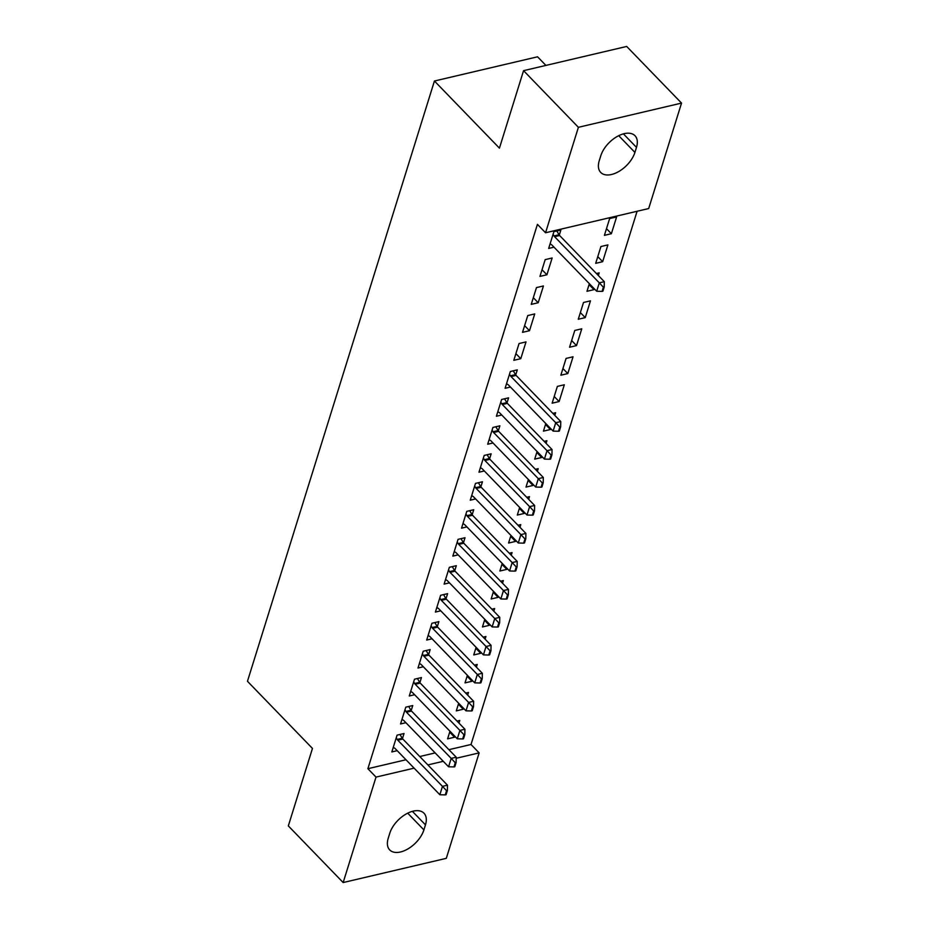<?xml version="1.0" encoding="UTF-8"?>
<svg xmlns="http://www.w3.org/2000/svg" width="929" height="929" viewBox="0 0 929 929"><rect width="100%" height="100%" fill="white"/><g stroke="black" fill="none" stroke-linecap="round" stroke-linejoin="round"><path stroke-width="1.39" d="M448.916 749.68L471.015 744.489L637.097 211.266M471.015 744.489L479.143 752.885L446.303 858.338L343.161 882.55L376.013 777.097L414.113 768.155M545.904 65.413L537.566 56.797L434.435 81.009L247.462 681.294L312.458 748.426L288.327 825.904L343.161 882.55M434.435 81.009L499.43 148.141L523.561 70.662L626.692 46.45L681.538 103.096L648.686 208.549L545.555 232.761L578.395 127.308L681.538 103.096M467.67 695.113L468.495 692.453L465.731 693.104M463.559 708.316L463.269 709.233L456.302 710.871L458.671 703.265M411.164 710.627L412.755 705.541L405.776 707.178L400.55 723.958L405.903 722.704M485.101 639.164L485.925 636.504L483.15 637.155M480.978 652.367L480.699 653.296L473.732 654.933L476.101 647.327M428.594 654.678L430.173 649.592L423.206 651.229L417.98 668.021L423.334 666.755M502.519 583.226L503.344 580.567L500.58 581.217M498.408 596.43L498.118 597.347L491.151 598.984L493.52 591.378M446.013 598.74L447.604 593.654L440.625 595.292L435.399 612.072L440.752 610.817M519.95 527.277L520.774 524.618L517.999 525.268M515.827 540.481L515.549 541.41L508.581 543.035L510.95 535.429M463.443 542.791L465.023 537.705L458.055 539.343L452.829 556.123L458.183 554.868M537.368 471.328L538.193 468.68L535.429 469.331M533.258 484.532L532.967 485.461L526 487.098L528.369 479.492M480.862 486.842L482.453 481.768L475.485 483.405L470.248 500.185L475.602 498.931M554.799 415.391L555.623 412.731L552.848 413.382M550.676 428.594L550.398 429.512L543.43 431.149L545.799 423.543M498.292 430.905L499.872 425.819L492.904 427.456L487.679 444.236L493.032 442.982M573.042 356.794L566.075 358.42L560.849 375.211L567.816 373.574L573.042 356.794M515.711 374.956L517.302 369.87L510.335 371.507L505.097 388.299L510.451 387.033M590.472 300.845L583.505 302.482L578.279 319.262L585.247 317.625L590.472 300.845M527.753 315.57L522.528 332.35L529.495 330.712L534.721 313.932L527.753 315.57M607.891 244.896L600.924 246.533L595.698 263.325L602.666 261.688L607.891 244.896M545.184 259.621L539.946 276.401L546.914 274.775L552.151 257.983L545.184 259.621M545.555 232.761L537.426 224.365L367.884 768.701L405.985 759.759M419.757 756.531L435.155 752.908M559.281 235.095L560.861 230.02L553.893 231.646L548.667 248.438L554.009 247.172M616.612 216.933L609.645 218.559L604.407 235.351L611.375 233.713L616.612 216.933M536.463 287.595L531.237 304.375L538.205 302.738L543.43 285.958L536.463 287.595M598.357 275.53L599.182 272.871L596.418 273.521M594.246 288.733L593.956 289.651L586.989 291.288L589.358 283.682M519.044 343.544L513.818 360.324L520.786 358.687L526.011 341.907L519.044 343.544M581.763 328.82L574.784 330.457L569.558 347.237L576.526 345.6L581.763 328.82M507.002 402.931L508.581 397.844L501.614 399.482L496.388 416.262L501.741 415.008M564.333 384.757L557.365 386.394L552.14 403.174L559.107 401.549L564.333 384.757M489.571 458.88L491.162 453.793L484.195 455.431L478.969 472.211L484.311 470.957M546.078 443.365L546.914 440.706L544.139 441.356M541.967 456.569L541.677 457.486L534.709 459.123L537.078 451.517M472.153 514.817L473.732 509.731L466.764 511.368L461.539 528.16L466.892 526.894M528.659 499.303L529.484 496.655L526.72 497.294M524.548 512.506L524.258 513.435L517.29 515.072L519.659 507.466M454.722 570.766L456.313 565.68L449.346 567.317L444.12 584.097L449.462 582.843M511.229 555.252L512.065 552.592L509.289 553.243M507.118 568.455L506.828 569.372L499.86 571.01L502.229 563.404M437.304 626.703L438.883 621.629L431.915 623.254L426.69 640.046L432.043 638.792M493.81 611.189L494.634 608.541L491.871 609.192M489.699 624.393L489.409 625.322L482.441 626.959L484.81 619.353M419.873 682.652L421.464 677.566L414.497 679.204L409.271 695.984L414.613 694.729M476.38 667.138L477.216 664.479L474.44 665.129M472.269 680.342L471.978 681.271L465.011 682.896L467.38 675.29M402.454 738.601L404.034 733.515L397.066 735.153L391.841 751.933L397.194 750.678M458.961 723.087L459.785 720.428L457.022 721.078M454.85 736.291L454.56 737.208L447.592 738.845L449.961 731.239M423.903 829.899A22.761 13.006 -44.1 0 1 407.947 848.897A22.761 13.006 -44.1 0 1 389.704 849.919A22.761 13.006 -44.1 0 1 388.217 838.272L389.785 833.232A22.761 13.006 -44.1 0 1 405.741 814.234A22.761 13.006 -44.1 0 1 423.984 813.212A22.761 13.006 -44.1 0 1 425.47 824.859L423.903 829.899L407.703 813.165M427.874 764.915L443.272 761.304M456.185 758.273L479.143 752.885M523.561 70.662L578.395 127.308M367.884 768.701L376.013 777.097M600.796 155.747A22.761 13.006 -44.1 0 1 616.751 136.749A22.761 13.006 -44.1 0 1 634.995 135.727A22.761 13.006 -44.1 0 1 636.481 147.374L634.913 152.414A22.761 13.006 -44.1 0 1 618.958 171.412A22.761 13.006 -44.1 0 1 600.715 172.434A22.761 13.006 -44.1 0 1 599.228 160.787L600.796 155.747M606.498 228.662L611.375 233.713M542.037 269.724L546.914 274.775M597.777 256.636L602.666 261.688M533.316 297.698L538.205 302.738M589.067 284.611L593.956 289.651M524.606 325.661L529.495 330.712M580.358 312.585L585.247 317.625M515.897 353.635L520.786 358.687M571.649 340.548L576.526 345.6M562.928 368.523L567.816 373.574M554.218 396.497L559.107 401.549M545.509 424.472L550.398 429.512M536.799 452.446L541.677 457.486M528.078 480.409L532.967 485.461M519.369 508.384L524.258 513.435M510.66 536.358L515.549 541.41M501.95 564.333L506.828 569.372M493.229 592.296L498.118 597.347M484.52 620.27L489.409 625.322M475.811 648.245L480.699 653.296M467.101 676.219L471.978 681.271M458.38 704.194L463.269 709.233M449.671 732.157L454.56 737.208M602.073 291.392L602.909 291.195L604.21 287.003L603.374 287.2L602.073 291.392L596.685 291.253L552 245.105A3.553 2.113 -103.2 0 0 551.35 244.594L550.073 243.921M553.069 234.282L554.044 235.943A3.553 2.113 -103.2 0 0 554.613 236.709L599.298 282.857L604.314 281.684L604.21 287.003M556.831 230.961L559.061 234.758A3.553 2.113 -103.2 0 0 559.63 235.525L604.314 281.684M596.685 291.253L599.298 282.857L603.374 287.2M558.503 431.253L559.339 431.056L560.651 426.864L559.815 427.061L558.503 431.253L553.127 431.114L508.442 384.966A3.553 2.113 -103.2 0 0 507.78 384.455L506.502 383.782M509.51 374.143L510.474 375.804A3.553 2.113 -103.2 0 0 511.055 376.57L555.739 422.718L560.756 421.545L560.651 426.864M513.261 370.822L515.502 374.619A3.553 2.113 -103.2 0 0 516.071 375.386L560.756 421.545M553.127 431.114L555.739 422.718L559.815 427.061M549.794 459.228L550.63 459.031L551.942 454.838L551.106 455.024L549.794 459.228L544.406 459.089L499.732 412.929A3.553 2.113 -103.2 0 0 499.07 412.43L497.793 411.756M500.801 402.118L501.765 403.778A3.553 2.113 -103.2 0 0 502.345 404.545L547.018 450.693L552.047 449.52L551.942 454.838M504.552 398.796L506.781 402.594A3.553 2.113 -103.2 0 0 507.362 403.36L552.047 449.52M544.406 459.089L547.018 450.693L551.106 455.024M541.084 487.202L541.921 487.005L543.221 482.801L542.385 482.999L541.084 487.202L535.696 487.063L491.011 440.903A3.553 2.113 -103.2 0 0 490.361 440.404L489.084 439.731M492.08 430.092L493.055 431.741A3.553 2.113 -103.2 0 0 493.624 432.508L538.309 478.667L543.326 477.494L543.221 482.801M495.842 426.771L498.072 430.568A3.553 2.113 -103.2 0 0 498.652 431.335L543.326 477.494M535.696 487.063L538.309 478.667L542.385 482.999M532.375 515.165L533.211 514.968L534.512 510.776L533.676 510.973L532.375 515.165L526.987 515.026L482.302 468.878A3.553 2.113 -103.2 0 0 481.652 468.367L480.374 467.705M483.37 458.067L484.346 459.716A3.553 2.113 -103.2 0 0 484.915 460.482L529.6 506.642L534.616 505.457L534.512 510.776M487.133 454.734L489.362 458.543A3.553 2.113 -103.2 0 0 489.931 459.309L534.616 505.457M526.987 515.026L529.6 506.642L533.676 510.973M523.654 543.14L524.49 542.942L525.802 538.75L524.966 538.948L523.654 543.14L518.277 543L473.593 496.852A3.553 2.113 -103.2 0 0 472.931 496.341L471.653 495.68M474.661 486.041L475.625 487.69A3.553 2.113 -103.2 0 0 476.205 488.457L520.89 534.616L525.907 533.432L525.802 538.75M478.412 482.708L480.653 486.517A3.553 2.113 -103.2 0 0 481.222 487.284L525.907 533.432M518.277 543L520.89 534.616L524.966 538.948M514.945 571.114L515.781 570.917L517.093 566.725L516.257 566.922L514.945 571.114L509.556 570.975L464.883 524.815A3.553 2.113 -103.2 0 0 464.221 524.316L462.944 523.642M465.952 514.004L466.915 515.665A3.553 2.113 -103.2 0 0 467.496 516.431L512.169 562.579L517.198 561.406L517.093 566.725M469.702 510.683L471.932 514.48A3.553 2.113 -103.2 0 0 472.513 515.247L517.198 561.406M509.556 570.975L512.169 562.579L516.257 566.922M506.235 599.089L507.071 598.891L508.372 594.688L507.536 594.885L506.235 599.089L500.847 598.95L456.162 552.79A3.553 2.113 -103.2 0 0 455.512 552.29L454.235 551.617M457.231 541.979L458.206 543.639A3.553 2.113 -103.2 0 0 458.775 544.406L503.46 590.554L508.477 589.381L508.372 594.688M460.993 538.657L463.223 542.455A3.553 2.113 -103.2 0 0 463.792 543.221L508.477 589.381M500.847 598.95L503.46 590.554L507.536 594.885M497.526 627.052L498.362 626.866L499.663 622.662L498.827 622.86L497.526 627.052L492.138 626.924L447.453 580.764A3.553 2.113 -103.2 0 0 446.803 580.265L445.514 579.591M448.521 569.953L449.497 571.602A3.553 2.113 -103.2 0 0 450.066 572.369L494.751 618.528L499.767 617.344L499.663 622.662M452.284 566.632L454.513 570.429A3.553 2.113 -103.2 0 0 455.082 571.196L499.767 617.344M492.138 626.924L494.751 618.528L498.827 622.86M488.805 655.026L489.641 654.829L490.953 650.637L490.117 650.834L488.805 655.026L483.428 654.887L438.743 608.739A3.553 2.113 -103.2 0 0 438.082 608.228L436.804 607.566M439.812 597.928L440.776 599.577A3.553 2.113 -103.2 0 0 441.356 600.343L486.041 646.503L491.058 645.318L490.953 650.637M443.563 594.595L445.792 598.404A3.553 2.113 -103.2 0 0 446.373 599.17L491.058 645.318M483.428 654.887L486.041 646.503L490.117 650.834M480.096 683.001L480.932 682.803L482.244 678.611L481.408 678.809L480.096 683.001L474.707 682.861L430.034 636.713A3.553 2.113 -103.2 0 0 429.372 636.202L428.095 635.541M431.102 625.891L432.066 627.551A3.553 2.113 -103.2 0 0 432.647 628.318L477.32 674.477L482.337 673.293L482.244 678.611M434.853 622.569L437.083 626.378A3.553 2.113 -103.2 0 0 437.664 627.145L482.337 673.293M474.707 682.861L477.32 674.477L481.408 678.809M471.386 710.975L472.222 710.778L473.523 706.586L472.687 706.783L471.386 710.975L465.998 710.836L421.313 664.676A3.553 2.113 -103.2 0 0 420.663 664.177L419.385 663.503M422.381 653.865L423.357 655.526A3.553 2.113 -103.2 0 0 423.926 656.292L468.611 702.44L473.627 701.267L473.523 706.586M426.144 650.544L428.374 654.341A3.553 2.113 -103.2 0 0 428.943 655.108L473.627 701.267M465.998 710.836L468.611 702.44L472.687 706.783M462.677 738.95L463.513 738.752L464.814 734.549L463.977 734.746L462.677 738.95L457.289 738.81L412.604 692.651A3.553 2.113 -103.2 0 0 411.953 692.151L410.664 691.478M413.672 681.84L414.648 683.5A3.553 2.113 -103.2 0 0 415.217 684.267L459.901 730.415L464.918 729.242L464.814 734.549M417.435 678.518L419.664 682.316A3.553 2.113 -103.2 0 0 420.233 683.082L464.918 729.242M457.289 738.81L459.901 730.415L463.977 734.746M453.956 766.913L454.792 766.727L456.104 762.523L455.268 762.721L453.956 766.913L448.579 766.785L403.894 720.625A3.553 2.113 -103.2 0 0 403.232 720.126L401.955 719.452M404.963 709.814L405.927 711.463A3.553 2.113 -103.2 0 0 406.507 712.229L451.192 758.389L456.209 757.205L456.104 762.523M408.714 706.493L410.943 710.29A3.553 2.113 -103.2 0 0 411.524 711.057L456.209 757.205M448.579 766.785L451.192 758.389L455.268 762.721M445.246 794.887L446.083 794.69L447.395 790.498L446.559 790.695L445.246 794.887L439.858 794.748L395.185 748.6A3.553 2.113 -103.2 0 0 394.523 748.089L393.246 747.427M396.253 737.789L397.217 739.438A3.553 2.113 -103.2 0 0 397.798 740.204L442.471 786.364L447.488 785.179L447.395 790.498M400.004 734.456L402.234 738.265A3.553 2.113 -103.2 0 0 402.814 739.031L447.488 785.179M439.858 794.748L442.471 786.364L446.559 790.695M636.481 147.374L623.405 133.869M634.913 152.414L618.714 135.68M425.47 824.859L412.395 811.354M554.613 236.709L559.63 235.525M554.044 235.943L559.061 234.758M511.055 376.57L516.071 375.386M510.474 375.804L515.502 374.619M502.345 404.545L507.362 403.36M501.765 403.778L506.781 402.594M493.624 432.508L498.652 431.335M493.055 431.741L498.072 430.568M484.915 460.482L489.931 459.309M484.346 459.716L489.362 458.543M476.205 488.457L481.222 487.284M475.625 487.69L480.653 486.517M467.496 516.431L472.513 515.247M466.915 515.665L471.932 514.48M458.775 544.406L463.792 543.221M458.206 543.639L463.223 542.455M450.066 572.369L455.082 571.196M449.497 571.602L454.513 570.429M441.356 600.343L446.373 599.17M440.776 599.577L445.792 598.404M432.647 628.318L437.664 627.145M432.066 627.551L437.083 626.378M423.926 656.292L428.943 655.108M423.357 655.526L428.374 654.341M415.217 684.267L420.233 683.082M414.648 683.5L419.664 682.316M406.507 712.229L411.524 711.057M405.927 711.463L410.943 710.29M397.798 740.204L402.814 739.031M397.217 739.438L402.234 738.265"/></g></svg>
